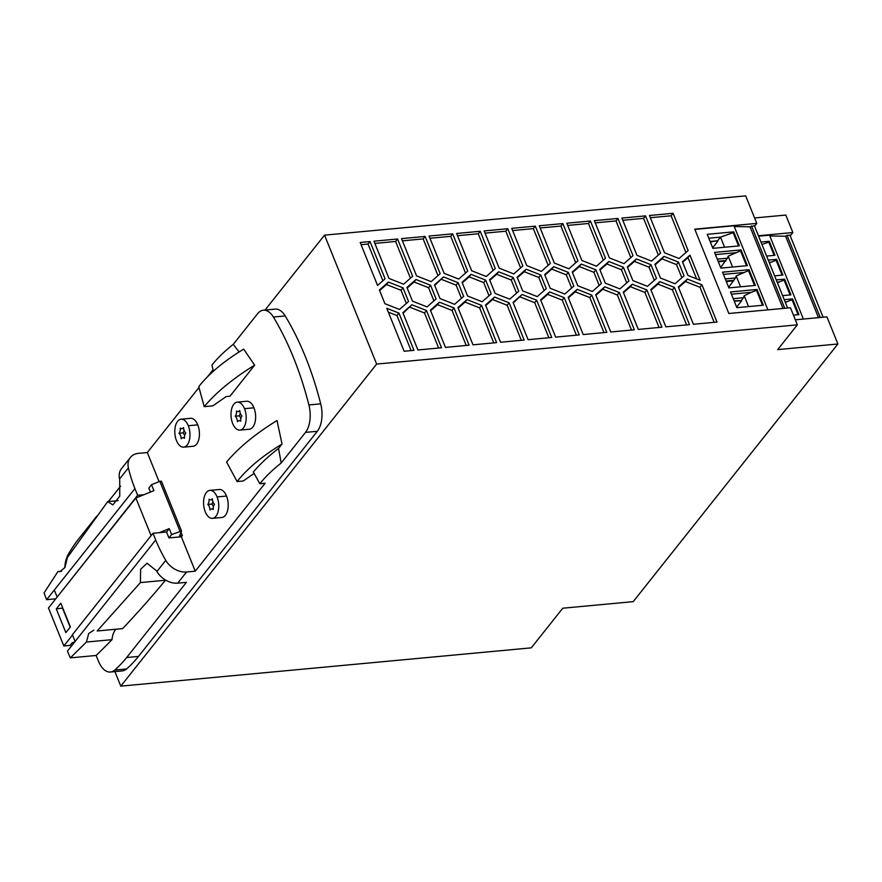 <?xml version="1.0" encoding="UTF-8"?>
<svg xmlns="http://www.w3.org/2000/svg" width="882" height="882" viewBox="0 0 882 882"><rect width="100%" height="100%" fill="white"/><g stroke="black" fill="none" stroke-linecap="round" stroke-linejoin="round"><path stroke-width="1.32" d="M376.647 364.079L324.543 235.141L745.665 195.859L756.789 223.389L694.762 229.166L728.83 313.496L790.459 307.752L797.361 324.841L777.681 349.614L837.9 343.991L633.21 601.645L562.771 608.216L531.273 647.851L120.79 686.141L376.647 364.079L797.361 324.841M754.595 217.964L785.807 215.054L792.863 232.528L758.421 235.748M324.543 235.141L265.03 310.045M486.236 276.496L471.661 270.752L456.611 233.487L480.227 231.282L495.276 268.547L486.236 276.496M389.017 278.458L373.968 241.194L397.573 239L412.633 276.253L403.592 284.202L389.017 278.458M431.144 281.634L416.569 275.89L401.508 238.625L425.124 236.431L440.184 273.685L431.144 281.634M379.392 290.013L388.433 282.064L403.008 287.819L408.542 301.512L399.502 309.472L384.927 303.717L379.392 290.013M687.971 275.449L682.436 261.756L689.967 255.13L700.121 280.244L687.971 275.449M577.776 285.735L572.242 272.031L581.282 264.082L595.857 269.826L601.392 283.53L592.351 291.479L577.776 285.735M457.956 307.575L466.997 299.615L481.572 305.37L496.621 342.624L473.006 344.829L457.956 307.575M581.866 260.466L566.806 223.212L590.422 221.007L605.482 258.261L596.441 266.221L581.866 260.466M377.551 285.448L360.187 242.484L370.032 241.569L385.081 278.822L377.551 285.448M406.944 287.444L415.984 279.495L430.559 285.25L436.094 298.943L427.053 306.903L412.478 301.148L406.944 287.444M564.8 294.048L550.225 288.304L544.69 274.6L553.731 266.651L568.306 272.395L573.84 286.099L564.8 294.048M499.212 268.183L484.163 230.919L507.778 228.714L522.828 265.978L513.787 273.927L499.212 268.183M599.793 269.462L608.834 261.513L623.409 267.257L628.943 280.961L619.903 288.91L605.328 283.166L599.793 269.462M650.806 289.583L659.846 281.634L674.421 287.378L689.47 324.642L665.855 326.836L650.806 289.583M568.151 297.289L577.192 289.34L591.767 295.084L606.816 332.349L583.211 334.554L568.151 297.289M555.66 337.122L540.6 299.858L549.64 291.909L564.215 297.664L579.276 334.917L555.66 337.122M489.587 279.737L498.628 271.788L513.203 277.532L518.737 291.236L509.708 299.185L495.133 293.441L489.587 279.737M413.978 350.341L404.132 351.257L386.779 308.292L398.918 313.077L413.978 350.341M540.754 274.964L546.289 288.668L537.248 296.617L522.673 290.873L517.139 277.168L526.179 269.219L540.754 274.964L538.792 277.444L524.217 271.7L517.359 277.72M539.266 225.781L562.87 223.576L577.931 260.84L568.89 268.79L554.315 263.034L539.266 225.781M636.958 255.328L621.909 218.075L645.525 215.87L660.574 253.123L651.533 261.083L636.958 255.328M664.51 252.759L649.461 215.506L673.076 213.301L688.125 250.554L679.085 258.514L664.51 252.759M513.059 302.427L522.089 294.478L536.664 300.233L551.724 337.486L528.109 339.691L513.059 302.427M610.752 331.985L595.703 294.72L604.743 286.771L619.318 292.515L634.367 329.78L610.752 331.985M623.993 263.652L609.418 257.897L594.358 220.643L617.973 218.438L633.022 255.692L623.993 263.652M485.508 305.007L494.548 297.047L509.123 302.802L524.173 340.055L500.557 342.26L485.508 305.007M441.518 347.762L417.914 349.967L402.853 312.713L411.894 304.764L426.469 310.508L441.518 347.762M654.885 264.324L663.926 256.364L678.501 262.119L684.035 275.823L674.995 283.772L660.431 278.017L654.885 264.324M445.454 347.398L430.405 310.144L439.445 302.184L454.021 307.939L469.07 345.193L445.454 347.398M434.495 284.875L443.536 276.926L458.111 282.681L463.645 296.374L454.605 304.334L440.03 298.579L434.495 284.875M485.651 280.101L491.197 293.805L482.156 301.754L467.581 296.01L462.047 282.306L471.076 274.357L485.651 280.101L483.689 282.582L469.114 276.838L462.267 282.857M623.254 292.151L632.295 284.202L646.87 289.946L661.919 327.211L638.303 329.416L623.254 292.151M647.454 286.341L632.879 280.597L627.345 266.893L636.374 258.933L650.949 264.688L656.495 278.392L647.454 286.341M678.357 287.014L687.387 279.065L701.962 284.809L717.022 322.073L693.406 324.267L678.357 287.014M429.06 236.056L452.675 233.851L467.725 271.116L458.695 279.065L444.12 273.321L429.06 236.056M526.763 265.603L511.714 228.35L535.33 226.145L550.379 263.409L541.339 271.358L526.763 265.603M244.501 408.686A14.046 7.53 -95.3 0 0 237.258 402.137A14.046 7.53 -95.3 0 0 232.694 423.558A14.046 7.53 -95.3 0 0 239.882 430.107A14.046 7.53 -95.3 0 0 244.501 408.686L253.939 407.804A14.046 7.53 -95.3 0 0 246.717 401.255L237.291 402.137M237.434 421.717A6.086 3.263 -95.3 0 0 235.218 416.227A6.086 3.263 -95.3 0 0 236.519 410.979A6.086 3.263 -95.3 0 0 238.129 411.574A6.086 3.263 -95.3 0 0 239.75 410.527A6.086 3.263 -95.3 0 0 241.966 416.017A6.086 3.263 -95.3 0 0 240.676 421.265A6.086 3.263 -95.3 0 0 239.044 420.67A6.086 3.263 -95.3 0 0 237.434 421.717M754.551 226.189L756.789 223.389M790.228 235.858L792.863 232.528M795.332 319.802L826.941 316.858L837.9 343.991M235.218 416.227L239.154 415.863A6.086 3.263 -95.3 0 0 240.29 413.294M207.777 504.471A6.086 3.263 -95.3 0 0 209.078 499.223A6.086 3.263 -95.3 0 0 210.699 499.818A6.086 3.263 -95.3 0 0 212.308 498.771A6.086 3.263 -95.3 0 0 214.524 504.261A6.086 3.263 -95.3 0 0 213.235 509.509A6.086 3.263 -95.3 0 0 211.603 508.914A6.086 3.263 -95.3 0 0 210.004 509.961A6.086 3.263 -95.3 0 0 207.777 504.471L211.713 504.096A6.086 3.263 -95.3 0 0 212.849 501.538M213.4 506.819A6.086 3.263 -95.3 0 0 211.713 504.096M114.914 671.61L120.79 686.141M240.841 418.575A6.086 3.263 -95.3 0 0 239.154 415.863M410.439 278.183L395.61 241.47L374.861 243.41M188.296 425.741A14.046 7.53 -95.3 0 0 181.053 419.193A14.046 7.53 -95.3 0 0 176.488 440.603A14.046 7.53 -95.3 0 0 183.677 447.152A14.046 7.53 -95.3 0 0 188.296 425.741L197.744 424.859A14.046 7.53 -95.3 0 0 190.512 418.311L181.086 419.182M185.76 433.062A6.086 3.263 -95.3 0 0 184.47 438.31A6.086 3.263 -95.3 0 0 182.839 437.715A6.086 3.263 -95.3 0 0 181.24 438.762A6.086 3.263 -95.3 0 0 179.013 433.271A6.086 3.263 -95.3 0 0 180.314 428.024A6.086 3.263 -95.3 0 0 181.924 428.619A6.086 3.263 -95.3 0 0 183.544 427.572A6.086 3.263 -95.3 0 0 185.76 433.062M522.089 294.478L513.28 302.978M631.512 330.044L617.345 294.996L602.77 289.252L595.923 295.272M480.227 231.282L478.253 233.763L457.504 235.703M619.318 292.515L617.345 294.996M604.743 286.771L602.77 289.252M803.381 319.052L769.49 235.174L758.597 236.189M820.238 317.487L787.042 235.329L785.597 236.244L769.799 235.935M787.042 235.329L789.93 235.13L823.093 317.222M766.634 256.078L774.969 255.295L769.302 241.271L760.957 242.043M774.617 275.846L782.951 275.074L776.601 259.352L768.266 260.124M782.61 295.624L790.945 294.853L784.594 279.131L776.259 279.903M793.447 315.139L798.938 314.62L792.587 298.899L784.252 299.682M720.649 267.533L725.599 260.554L718.113 261.248M718.312 261.745L725.798 261.05M720.881 268.117L747.385 265.647L741.034 249.926L714.53 252.395L720.881 268.117M738.554 245.946L733.196 232.672L720.506 237.137L717.606 240.775L710.12 241.481M724.585 247.247L720.506 237.137L708.808 238.228M740.571 286.804L736.183 275.956L748.509 270.598L754.529 285.503M732.578 267.026L728.19 256.177L740.516 250.819L741.034 249.926M746.547 265.725L740.516 250.819M712.899 248.338L739.392 245.869L733.725 231.845L707.232 234.314L712.899 248.338M735.368 252.748L715.423 254.611M743.361 272.527L723.416 274.39M736.183 275.956L735.478 277.962L725.247 278.91M728.19 256.177L727.485 258.183L717.253 259.143M748.509 270.598L749.027 269.705L722.523 272.174L728.874 287.896L755.378 285.426L749.027 269.705M735.478 277.962L728.642 287.312M710.319 241.977L717.606 240.775M726.107 281.027L733.592 280.333M726.305 281.523L733.791 280.829M712.656 247.754L717.805 241.271M727.485 258.183L725.599 260.554M694.851 229.397L733.923 225.748L767.902 309.858M734.232 226.509L750.031 226.817L754.364 225.704L787.615 308.016M730.517 291.953L736.867 307.675L763.371 305.205L757.01 289.483L730.517 291.953M733.196 232.672L733.725 231.845M493.093 270.476L478.253 233.763M179.013 433.271L182.949 432.908A6.086 3.263 -95.3 0 0 184.084 430.35M785.597 236.244L818.485 317.652M782.114 275.151L776.094 260.245L776.601 259.352M769.391 262.913L776.094 260.245M777.384 282.692L784.076 280.024L784.594 279.131M778.927 281.953L777.152 282.119M784.076 280.024L790.107 294.93M750.031 226.817L783.007 308.446M784.76 308.281L751.475 225.902M785.377 302.46L786.865 301.754L785.145 301.909M786.865 301.754L792.069 299.792L792.587 298.899M792.069 299.792L798.089 314.709M748.553 306.583L744.176 295.735L743.471 297.73L733.24 298.689M744.176 295.735L751.288 292.328L731.41 294.18M751.288 292.328L756.502 290.376L757.01 289.483M756.502 290.376L762.522 305.282M770.945 262.175L769.159 262.34M678.501 262.119L676.538 264.6L661.963 258.845L655.117 264.876M681.852 277.742L676.538 264.6M259.837 483.733L253.355 472.024C259.981 464.108 268.382 456.248 278.547 448.442L281.182 463.017C272.505 469.908 265.383 476.809 259.837 483.733L265.118 483.237L195.253 571.183L186.565 571.999A18.731 13.803 -141.5 0 1 165.772 560.368A140.447 103.514 -141.5 0 1 155.695 539.993L152.983 533.268L166.555 532L168.958 537.932L181.35 536.774L182.331 535.539L181.019 532.298M195.253 571.183L181.35 536.774M121.584 670.948A23.406 12.546 -95.3 0 0 126.567 668.964A187.26 100.339 -95.3 0 0 138.474 656.428L317.322 431.287L305.514 432.389A23.406 12.546 -95.3 0 0 308.898 404.937A234.072 125.42 -95.3 0 0 273.387 317.035A23.406 12.546 -95.3 0 0 263.387 310.199A23.406 12.546 -95.3 0 0 257.577 313.738L233.245 344.355C224.557 351.257 217.446 358.158 211.9 365.071L213.4 371.168M317.322 431.287A23.406 12.546 -95.3 0 0 320.706 403.835A234.072 125.42 -95.3 0 0 285.195 315.932A23.406 12.546 -95.3 0 0 275.923 309.075M116.104 629.219A16.383 8.776 -95.3 0 0 112.003 639.659A1879.63 1007.156 -95.3 0 1 96.138 655.469L98.42 661.103A23.406 12.546 -95.3 0 0 110.437 672.029A23.406 12.546 -95.3 0 0 114.759 670.055A187.26 100.339 -95.3 0 0 126.666 657.531L186.4 582.341L177.712 583.145A18.731 13.803 -141.5 0 1 156.919 571.514A140.447 103.514 -141.5 0 1 156.478 570.764L147.018 563.234L140.613 569.254L140.414 582.583L165.474 580.246A1879.63 1007.156 -95.3 0 1 122.631 628.612L97.163 630.994L140.414 582.583M443.536 276.926L434.716 285.426M239.11 351.973L233.245 344.355M489.003 295.735L483.689 282.582M548.858 337.751L534.701 302.702L520.126 296.958M159.267 532.684L169.234 528.627L171.637 534.558L181.549 531.019L179.575 535.793L182.331 535.539M171.637 534.558L168.958 537.932M181.549 531.019L161.417 481.186L159.84 481.329L179.972 531.173M159.84 481.329L151.495 484.725L153.898 490.657L135.861 497.988L151.087 535.65M143.92 494.714L137.636 495.298L57.44 596.706L135.861 497.988M57.44 596.706L48.477 607.985L63.824 645.955L70.119 645.37L72.081 642.89L74.827 641.787M72.511 635.018L63.824 645.955M65.863 632.637L56.283 608.911L60.803 603.211L70.395 626.948L65.863 632.637M155.695 539.993L75.102 641.446L72.379 634.72L152.983 533.268M150.425 492.068L148.815 488.099L151.495 484.725M663.926 256.364L661.963 258.845M397.573 239L395.61 241.47M617.973 218.438L616.011 220.919L595.251 222.848M630.839 257.621L616.011 220.919M774.12 255.372L768.762 242.098L761.949 244.49M521.306 340.32L507.15 305.271L492.575 299.527L485.728 305.547M57.043 596.75L54.32 590.025L46.647 599.683A140.447 103.514 -141.5 0 1 44.1 592.88L57.925 571.547L61.685 571.194M118.089 500.656L107.703 501.615L112.874 504.912L119.743 496.18L119.72 479.797A140.447 103.514 -141.5 0 1 119.544 479.014A18.731 13.803 -141.5 0 1 121.496 468.662L130.349 457.515M254.644 365.159L243.664 349.14C223.907 361.157 208.935 373.659 198.759 386.647L204.205 406.657L212.849 405.852L226.156 396.58L229.97 396.227L254.644 365.159C233.057 378.466 216.244 392.303 204.205 406.657M137.636 495.298L134.924 488.573A140.447 103.514 -141.5 0 1 128.408 467.868A18.731 13.803 -141.5 0 1 129.863 458.177A18.731 13.803 -141.5 0 1 138.628 453.337L147.316 452.532L198.957 387.518M75.102 641.446L67.429 651.103A140.447 103.514 -141.5 0 0 70.362 657.873L86.414 642.041L88.718 633.519L93.856 630.123M107.703 501.615L67.44 557.402L64.948 567.545L59.634 571.812M237.104 481.572L226.575 462.025C238.614 447.67 255.427 433.845 277.014 420.538L282.019 444.065C262.263 456.082 247.291 468.585 237.104 481.572L243.212 480.999L254.093 473.413M659.063 327.476L644.896 292.427L630.321 286.683L623.475 292.703M734.287 301.302L741.784 300.608L734.089 300.806M458.111 282.681L456.137 285.151L441.562 279.407M536.664 300.233L534.701 302.702M632.295 284.202L630.321 286.683M646.87 289.946L644.896 292.427M494.548 297.047L492.575 299.527M509.123 302.802L507.15 305.271M454.021 307.939L452.047 310.42L437.472 304.665L430.625 310.696M466.214 345.468L452.047 310.42M217.06 496.93A14.046 7.53 -95.3 0 0 209.85 490.381A14.046 7.53 -95.3 0 0 205.252 511.792A14.046 7.53 -95.3 0 0 212.441 518.351A14.046 7.53 -95.3 0 0 217.06 496.93L226.509 496.048A14.046 7.53 -95.3 0 0 219.276 489.499L209.85 490.381M120.591 486.169L108.365 501.56M96.733 516.202L78.719 538.869A187.26 100.339 -95.3 0 0 68.135 554.646A23.406 12.546 -95.3 0 0 64.805 567.799M213.047 369.79L207.502 376.757M278.547 448.442L282.019 444.065M169.234 528.627L166.555 532M46.647 599.683L55.742 598.834M736.624 307.09L741.784 300.608M743.471 297.73L741.575 300.112M768.762 242.098L769.302 241.271M439.445 302.184L437.472 304.665M471.076 274.357L469.114 276.838M159.08 481.649L147.316 452.532M411.894 304.764L403.074 313.264M184.636 435.62A6.086 3.263 -95.3 0 0 182.949 432.908M461.451 298.303L456.137 285.151M305.514 432.389L281.182 463.017M56.283 608.911L62.765 608.073M96.138 655.469L70.362 657.873M112.003 639.659L86.414 642.041M70.196 627.19L62.578 608.326M426.469 310.508L424.507 312.989L409.932 307.234M438.663 348.037L424.507 312.989M212.463 518.351L221.9 517.469A14.046 7.53 -95.3 0 0 226.509 496.048M193.125 446.27A14.046 7.53 -95.3 0 0 197.744 424.859M239.904 430.107L249.341 429.225A14.046 7.53 -95.3 0 0 253.939 407.804M654.301 280.322L648.987 267.169L634.412 261.414L627.565 267.444M650.949 264.688L648.987 267.169M636.374 258.933L634.412 261.414M714.155 322.338L699.999 287.289L685.424 281.534L678.578 287.565M687.387 279.065L685.424 281.534M701.962 284.809L699.999 287.289M465.542 273.045L450.713 236.332L429.953 238.272M452.675 233.851L450.713 236.332M548.185 265.328L533.356 228.625L512.607 230.566M535.33 226.145L533.356 228.625M437.99 275.614L423.162 238.901L402.401 240.841M425.124 236.431L423.162 238.901M406.348 303.441L401.034 290.288L386.459 284.544L379.613 290.564M388.433 282.064L386.459 284.544M403.008 287.819L401.034 290.288M696.593 278.855L688.004 257.599L682.657 262.296M689.967 255.13L688.004 257.599M599.198 285.459L593.884 272.306L579.309 266.551L572.462 272.582M595.857 269.826L593.884 272.306M581.282 264.082L579.309 266.551M493.766 342.889L479.599 307.851L465.023 302.096L458.177 308.127M466.997 299.615L465.023 302.096M481.572 305.37L479.599 307.851M603.288 260.19L588.459 223.488L567.699 225.417M590.422 221.007L588.459 223.488M382.887 280.752L368.059 244.038L361.08 244.689M370.032 241.569L368.059 244.038M433.9 300.872L428.586 287.719L414.011 281.975L407.164 287.995M415.984 279.495L414.011 281.975M430.559 285.25L428.586 287.719M571.646 288.028L566.332 274.875L551.757 269.12L544.911 275.151M568.306 272.395L566.332 274.875M553.731 266.651L551.757 269.12M520.634 267.908L505.805 231.194L485.056 233.135M507.778 228.714L505.805 231.194M626.749 282.89L621.435 269.738L606.86 263.983L600.014 270.013M608.834 261.513L606.86 263.983M623.409 267.257L621.435 269.738M686.604 324.907L672.448 289.858L657.873 284.103L651.026 290.134M659.846 281.634L657.873 284.103M674.421 287.378L672.448 289.858M603.961 332.613L589.804 297.565L575.229 291.821L568.372 297.84M577.192 289.34L575.229 291.821M591.767 295.084L589.804 297.565M576.409 335.182L562.253 300.134L547.678 294.39L540.831 300.409M564.215 297.664L562.253 300.134M549.64 291.909L547.678 294.39M516.554 293.166L511.24 280.013L496.665 274.269L489.819 280.289M498.628 271.788L496.665 274.269M513.203 277.532L511.24 280.013M411.111 350.606L396.955 315.558L388.334 312.162M398.918 313.077L396.955 315.558M544.106 290.597L538.792 277.444M526.179 269.219L524.217 271.7M575.737 262.759L560.908 226.057L540.159 227.986M562.87 223.576L560.908 226.057M658.391 255.052L643.551 218.35L622.802 220.28M645.525 215.87L643.551 218.35M685.931 252.484L671.103 215.781L650.354 217.711M673.076 213.301L671.103 215.781M320.706 403.835L308.898 404.937M285.195 315.932L273.387 317.035M126.567 668.964L114.759 670.055M134.924 488.573L54.32 590.025M165.772 560.368L156.919 571.514M128.408 467.868L119.544 479.014M138.474 656.428L126.666 657.531M186.565 571.999L177.712 583.145M181.935 428.619L183.632 428.465M210.699 499.818L212.397 499.653M238.14 411.574L239.838 411.42M239.044 420.67L240.643 420.516M182.839 437.715L184.448 437.571M110.437 672.029L122.245 670.926M263.387 310.199L275.195 309.097M211.603 508.914L213.212 508.76M193.136 446.27L183.699 447.152"/></g></svg>
